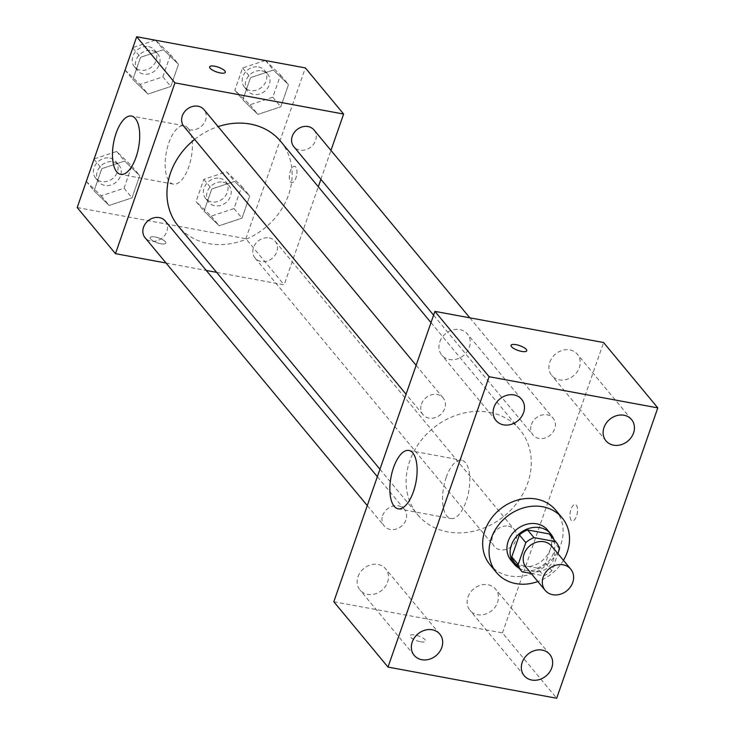 <?xml version="1.0" encoding="UTF-8"?>
<svg xmlns="http://www.w3.org/2000/svg" width="735" height="735" viewBox="0 0 735 735"><rect width="100%" height="100%" fill="white"/><g stroke="black" fill="none" stroke-linecap="round" stroke-linejoin="round"><path stroke-width="0.55" stroke-dasharray="3.67 2.76" d="M551.636 546.096A16.611 14.13 -39.7 0 1 547.869 567.576A16.611 14.13 -39.7 0 1 526.058 567.31M531.157 573.465L543.716 575.781A22.555 19.183 -39.7 0 0 551.893 570.773L557.874 553.62M551.893 570.773L545.517 563.083L553.152 541.18L559.528 548.861M549.826 534.611A22.555 19.183 -39.7 0 1 553.152 541.18M545.517 563.083A22.555 19.183 -39.7 0 1 537.34 568.091L543.716 575.781M515.106 563.414A22.555 19.183 -39.7 0 0 515.704 564.094L537.34 568.091M519.112 568.247A23.731 20.185 140.3 0 0 553.547 552.913A23.731 20.185 140.3 0 0 553.841 539.444M547.547 530.018A23.731 20.185 -39.7 0 1 550.359 549.063A23.731 20.185 -39.7 0 1 532.351 565.932A23.731 20.185 -39.7 0 1 511.009 560.327M515.704 564.094L522.08 571.784M563.442 560.327A42.722 36.337 -39.7 0 1 537.864 581.541M555.779 510.209A42.722 36.337 -39.7 0 1 546.096 565.445A42.722 36.337 -39.7 0 1 490.015 564.765M358.037 576.681A16.629 14.149 -39.7 0 1 370.66 564.857A16.629 14.149 -39.7 0 1 385.618 568.789A16.629 14.149 -39.7 0 1 381.851 590.297A16.629 14.149 -39.7 0 1 360.012 590.03A16.629 14.149 -39.7 0 1 358.037 576.681M439.824 341.821A16.629 14.149 -39.7 0 1 452.448 330.006A16.629 14.149 -39.7 0 1 467.405 333.938A16.629 14.149 -39.7 0 1 463.629 355.437A16.629 14.149 -39.7 0 1 441.799 355.17A16.629 14.149 -39.7 0 1 439.824 341.821M549.798 362.144A16.629 14.149 -39.7 0 1 562.422 350.329A16.629 14.149 -39.7 0 1 577.379 354.252A16.629 14.149 -39.7 0 1 573.603 375.76A16.629 14.149 -39.7 0 1 551.774 375.493A16.629 14.149 -39.7 0 1 549.798 362.144M468.011 596.995A16.629 14.149 -39.7 0 1 480.635 585.179A16.629 14.149 -39.7 0 1 495.592 589.112A16.629 14.149 -39.7 0 1 491.816 610.62A16.629 14.149 -39.7 0 1 469.987 610.344A16.629 14.149 -39.7 0 1 468.011 596.995M446.219 477.346A29.666 12.725 100.5 0 1 461.571 460.183A29.666 12.725 100.5 0 1 468.7 491.669A29.666 12.725 100.5 0 1 450.794 518.533A29.666 12.725 100.5 0 1 446.219 477.346M333.8 601.745L502.474 632.909L556.68 698.25M502.474 632.909L603.591 342.538M571.15 520.178A8.305 3.565 100.5 0 1 570.562 510.669A8.305 3.565 100.5 0 1 575.266 504.541A8.305 3.565 100.5 0 1 577.26 513.352A8.305 3.565 100.5 0 1 572.243 520.876A8.305 3.565 100.5 0 1 571.15 520.178A8.305 3.565 100.5 0 1 570.553 510.669A8.305 3.565 100.5 0 1 575.257 504.541A8.305 3.565 100.5 0 1 577.251 513.352A8.305 3.565 100.5 0 1 572.243 520.876A8.305 3.565 100.5 0 1 571.15 520.178M526.738 350.788L526.738 350.779A8.305 2.527 -160.8 0 1 526.738 350.788A8.305 2.527 -160.8 0 1 518.056 350.439A8.305 2.527 -160.8 0 1 511.046 345.321L511.046 345.312M420.567 641.774A8.305 2.527 19.2 0 0 425.62 641.14A8.305 2.527 19.2 0 0 418.61 636.023A8.305 2.527 19.2 0 0 409.937 635.683A8.305 2.527 19.2 0 0 420.567 641.774M420.567 641.765A8.305 2.527 19.2 0 0 425.629 641.14A8.305 2.527 19.2 0 0 418.61 636.014A8.305 2.527 19.2 0 0 409.937 635.674A8.305 2.527 19.2 0 0 420.567 641.765M382.678 515.511A13.101 11.144 -39.7 0 1 398.425 505.873A13.101 11.144 -39.7 0 1 404.397 509.3A13.101 11.144 -39.7 0 1 401.429 526.242A13.101 11.144 -39.7 0 1 384.23 526.03A13.101 11.144 -39.7 0 1 382.678 515.511M531.433 424.472A13.101 11.144 -39.7 0 1 547.171 414.834A13.101 11.144 -39.7 0 1 553.152 418.252A13.101 11.144 -39.7 0 1 550.184 435.193A13.101 11.144 -39.7 0 1 532.985 434.982A13.101 11.144 -39.7 0 1 531.433 424.472M508.39 526.196A13.101 11.144 -39.7 0 1 514.371 529.613A13.101 11.144 -39.7 0 1 511.404 546.555A13.101 11.144 -39.7 0 1 494.205 546.344A13.101 11.144 -39.7 0 1 494.453 532.351A13.101 11.144 -39.7 0 1 508.39 526.196M421.458 404.149A13.101 11.144 -39.7 0 1 431.408 394.842A13.101 11.144 -39.7 0 1 443.177 397.938A13.101 11.144 -39.7 0 1 442.939 411.931A13.101 11.144 -39.7 0 1 428.992 418.086A13.101 11.144 -39.7 0 1 423.011 414.659A13.101 11.144 -39.7 0 1 421.458 404.149M489.51 412.363A66.462 56.522 -39.7 0 1 519.847 429.709A66.462 56.522 -39.7 0 1 504.78 515.639A66.462 56.522 -39.7 0 1 417.544 514.573A66.462 56.522 -39.7 0 1 418.775 443.591A66.462 56.522 -39.7 0 1 489.51 412.363M280.696 141.423A66.462 56.522 -39.7 0 1 265.629 227.363A66.462 56.522 -39.7 0 1 178.394 226.288M194.656 139.384A66.462 56.522 -39.7 0 1 218.102 126.613M183.869 126.383A13.101 11.144 140.3 0 0 189.841 129.801A13.101 11.144 140.3 0 0 203.788 123.645A13.101 11.144 140.3 0 0 204.036 109.653M269.249 237.919A13.101 11.144 -39.7 0 1 275.221 241.337A13.101 11.144 -39.7 0 1 272.253 258.279A13.101 11.144 -39.7 0 1 255.054 258.068A13.101 11.144 -39.7 0 1 255.302 244.075A13.101 11.144 -39.7 0 1 269.249 237.919M314.01 129.976A13.101 11.144 -39.7 0 1 311.034 146.917A13.101 11.144 -39.7 0 1 293.835 146.706M165.256 221.014A13.101 11.144 -39.7 0 1 162.279 237.956A13.101 11.144 -39.7 0 1 145.08 237.745M216.623 272.363L284.142 284.84L318.301 186.754M320.892 179.312L330.952 150.409M166.055 263.029L206.269 270.452M77.203 207.555L245.876 238.719L284.142 284.84M245.876 238.719L305.356 67.914M295.755 166.983A8.305 3.565 -79.5 0 0 294.661 166.285A8.305 3.565 -79.5 0 0 289.654 173.809A8.305 3.565 -79.5 0 0 291.648 182.629A8.305 3.565 -79.5 0 0 296.352 176.492A8.305 3.565 -79.5 0 0 295.755 166.983A8.305 3.565 -79.5 0 0 294.652 166.285A8.305 3.565 -79.5 0 0 289.645 173.809A8.305 3.565 -79.5 0 0 291.639 182.629A8.305 3.565 -79.5 0 0 296.343 176.492A8.305 3.565 -79.5 0 0 295.746 166.983M94.062 190.843L109.175 205.442L132.015 197.853L139.742 175.665L124.628 161.066L101.788 168.655L94.062 190.843L109.175 205.442L132.015 197.853L139.742 175.665L124.628 161.066L101.788 168.655L94.062 190.843L86.289 181.471M242.816 99.804L257.93 114.403L280.77 106.814L288.497 84.626L273.383 70.027L250.543 77.616L242.816 99.804L257.93 114.403L280.77 106.814L288.497 84.626L273.383 70.027L250.543 77.616L242.816 99.804L234.851 90.194L249.964 104.793L272.795 97.204L280.522 75.016L265.565 60.564M204.036 211.165L219.149 225.764L241.99 218.176L249.716 195.988L234.603 181.389L211.763 188.978L204.036 211.165L219.149 225.764L241.99 218.176L249.716 195.988L234.603 181.389L211.763 188.978L204.036 211.165L196.07 201.555L211.175 216.154L234.015 208.565L241.742 186.378L226.628 171.779L203.797 179.368L196.07 201.555M132.842 79.481L147.955 94.08L170.796 86.491L178.522 64.303L163.409 49.704L140.569 57.293L132.842 79.481L147.955 94.08L170.796 86.491L178.522 64.303L163.409 49.704L140.569 57.293L132.842 79.481L125.069 70.11M160.781 243.744A8.305 2.527 19.2 0 0 165.844 243.11A8.305 2.527 19.2 0 0 158.824 237.993A8.305 2.527 19.2 0 0 150.151 237.653A8.305 2.527 19.2 0 0 160.781 243.744A8.305 2.527 19.2 0 0 165.844 243.11A8.305 2.527 19.2 0 0 158.833 237.984A8.305 2.527 19.2 0 0 150.151 237.644A8.305 2.527 19.2 0 0 160.79 243.735M225.314 72.315L225.314 72.315A8.305 2.527 -160.8 0 1 216.641 71.975A8.305 2.527 -160.8 0 1 209.631 66.848L209.631 66.848M188.068 128.267A29.666 12.725 100.5 0 1 190.181 162.224A29.666 12.725 100.5 0 1 173.377 184.127A29.666 12.725 100.5 0 1 166.257 152.641A29.666 12.725 100.5 0 1 184.163 125.777A29.666 12.725 100.5 0 1 188.068 128.267M124.876 69.871L139.99 84.47L162.821 76.881L170.548 54.693L155.59 40.241M155.204 40.177L132.916 47.582M151.814 50.494A13.101 11.144 -39.7 0 1 157.795 53.921A13.101 11.144 -39.7 0 1 154.828 70.863A13.101 11.144 -39.7 0 1 137.629 70.652A13.101 11.144 -39.7 0 1 137.868 56.65A13.101 11.144 -39.7 0 1 151.814 50.494M139.99 84.47L147.955 94.08M162.821 76.881L170.796 86.491M170.548 54.693L178.522 64.303M155.554 40.241L163.409 49.704M132.796 47.922L140.569 57.293M148.626 46.654A13.101 11.144 -39.7 0 1 154.607 50.072A13.101 11.144 -39.7 0 1 151.64 67.014A13.101 11.144 -39.7 0 1 134.441 66.802A13.101 11.144 -39.7 0 1 134.68 52.81A13.101 11.144 -39.7 0 1 148.626 46.654M86.096 181.233L101.209 195.832L124.04 188.243L131.767 166.055L116.663 151.456L94.135 158.944M113.034 161.865A13.101 11.144 -39.7 0 1 119.015 165.283A13.101 11.144 -39.7 0 1 116.047 182.225A13.101 11.144 -39.7 0 1 98.848 182.014A13.101 11.144 -39.7 0 1 99.087 168.021A13.101 11.144 -39.7 0 1 113.034 161.865M101.209 195.832L109.175 205.442M124.04 188.243L132.015 197.853M131.767 166.055L139.742 175.665M116.663 151.456L124.628 161.066M94.016 159.284L101.788 168.655M109.846 158.016A13.101 11.144 -39.7 0 1 115.827 161.434A13.101 11.144 -39.7 0 1 112.859 178.375A13.101 11.144 -39.7 0 1 95.66 178.164A13.101 11.144 -39.7 0 1 95.899 164.171A13.101 11.144 -39.7 0 1 109.846 158.016M265.179 60.49L242.578 68.006L234.851 90.194M261.789 70.817A13.101 11.144 -39.7 0 1 267.77 74.235A13.101 11.144 -39.7 0 1 264.802 91.177A13.101 11.144 -39.7 0 1 247.603 90.965A13.101 11.144 -39.7 0 1 247.842 76.973A13.101 11.144 -39.7 0 1 261.789 70.817M249.964 104.793L257.93 114.403M272.795 97.204L280.77 106.814M280.522 75.016L288.497 84.626M265.528 60.555L273.383 70.027M242.578 68.006L250.543 77.616M258.601 66.977A13.101 11.144 -39.7 0 1 264.582 70.395A13.101 11.144 -39.7 0 1 261.614 87.336A13.101 11.144 -39.7 0 1 244.415 87.125A13.101 11.144 -39.7 0 1 244.654 73.132A13.101 11.144 -39.7 0 1 258.601 66.977M223.008 182.179A13.101 11.144 -39.7 0 1 228.989 185.606A13.101 11.144 -39.7 0 1 226.022 202.538A13.101 11.144 -39.7 0 1 208.823 202.336A13.101 11.144 -39.7 0 1 209.062 188.335A13.101 11.144 -39.7 0 1 223.008 182.179M211.175 216.154L219.149 225.764M234.015 208.565L241.99 218.176M241.742 186.378L249.716 195.988M226.628 171.779L234.603 181.389M203.797 179.368L211.763 188.978M219.82 178.339A13.101 11.144 -39.7 0 1 225.801 181.756A13.101 11.144 -39.7 0 1 222.834 198.698A13.101 11.144 -39.7 0 1 205.635 198.487A13.101 11.144 -39.7 0 1 205.874 184.494A13.101 11.144 -39.7 0 1 219.82 178.339M439.824 634.13L385.618 568.789M414.218 655.372L360.012 590.03M521.611 399.28L467.405 333.938M496.006 420.521L441.799 355.17M631.586 419.593L577.379 354.252M605.98 440.835L551.774 375.493M549.798 654.453L495.592 589.112M524.193 675.695L469.987 610.344M398.104 508.795L450.794 518.533M408.88 450.445L461.571 460.183M379.94 469.242L417.544 514.573M431.004 322.619L519.847 429.709M443.177 397.938L416.129 365.323M423.011 414.659L406.06 394.226M255.054 258.068L494.205 546.344M275.221 241.337L514.371 529.613M433.595 315.168L532.985 434.982M469.849 317.832L553.152 418.252M367.279 505.597L384.23 526.03M377.349 476.684L404.397 509.3M184.163 125.777L131.464 116.038M173.377 184.127L120.687 174.388M134.441 66.802L137.629 70.652M154.607 50.072L157.795 53.921M95.66 178.164L98.848 182.014M115.827 161.434L119.015 165.283M244.415 87.125L247.603 90.965M264.582 70.395L267.77 74.235M205.635 198.487L208.823 202.336M225.801 181.756L228.989 185.606"/><path stroke-width="1.1" d="M563.185 564.82A16.611 14.13 -39.7 0 1 570.764 569.156A16.611 14.13 -39.7 0 1 566.997 590.637A16.611 14.13 -39.7 0 1 545.186 590.37A16.611 14.13 -39.7 0 1 545.499 572.629A16.611 14.13 -39.7 0 1 563.185 564.82M545.186 590.37L526.058 567.31A16.611 14.13 -39.7 0 1 526.361 549.569A16.611 14.13 -39.7 0 1 544.047 541.759A16.611 14.13 -39.7 0 1 551.636 546.096L570.764 569.156M521.482 571.104L515.106 563.414A22.555 19.183 -39.7 0 1 511.78 556.854L519.415 534.942L525.791 542.632L518.166 564.544A22.555 19.183 -39.7 0 0 521.482 571.104A22.555 19.183 -39.7 0 0 522.08 571.784L531.157 573.465M557.874 553.62L559.528 548.861A22.555 19.183 -39.7 0 0 556.202 542.301A22.555 19.183 -39.7 0 0 555.614 541.621L533.977 537.625A22.555 19.183 -39.7 0 0 525.791 542.632M555.614 541.621L549.229 533.932L527.601 529.935L533.977 537.625M549.229 533.932A22.555 19.183 -39.7 0 1 549.826 534.611L556.202 542.301M519.415 534.942A22.555 19.183 -39.7 0 1 527.601 529.935M553.841 539.444A23.731 20.185 140.3 0 0 550.736 533.858A23.731 20.185 140.3 0 0 519.581 533.481A23.731 20.185 140.3 0 0 514.197 564.168A23.731 20.185 140.3 0 0 519.112 568.247M514.197 564.168L511.009 560.327A23.731 20.185 -39.7 0 1 511.45 534.97A23.731 20.185 -39.7 0 1 536.715 523.825A23.731 20.185 -39.7 0 1 547.547 530.018L550.736 533.858M511.78 556.854L518.166 564.544M537.864 581.541A42.722 36.337 -39.7 0 1 496.401 572.446A42.722 36.337 -39.7 0 1 497.191 526.82A42.722 36.337 -39.7 0 1 542.66 506.746A42.722 36.337 -39.7 0 1 562.156 517.89A42.722 36.337 -39.7 0 1 563.442 560.327M496.401 572.446L490.015 564.765A42.722 36.337 -39.7 0 1 490.805 519.13A42.722 36.337 -39.7 0 1 536.284 499.056A42.722 36.337 -39.7 0 1 555.779 510.209L562.156 517.89M412.243 642.022A16.629 14.149 -39.7 0 1 424.867 630.207A16.629 14.149 -39.7 0 1 439.824 634.13A16.629 14.149 -39.7 0 1 436.057 655.638A16.629 14.149 -39.7 0 1 414.218 655.372A16.629 14.149 -39.7 0 1 412.243 642.022M494.03 407.172A16.629 14.149 -39.7 0 1 506.654 395.347A16.629 14.149 -39.7 0 1 521.611 399.28A16.629 14.149 -39.7 0 1 517.835 420.787A16.629 14.149 -39.7 0 1 496.006 420.521A16.629 14.149 -39.7 0 1 494.03 407.172M604.005 427.485A16.629 14.149 -39.7 0 1 616.628 415.67A16.629 14.149 -39.7 0 1 631.586 419.593A16.629 14.149 -39.7 0 1 627.809 441.101A16.629 14.149 -39.7 0 1 605.98 440.835A16.629 14.149 -39.7 0 1 604.005 427.485M522.217 662.345A16.629 14.149 -39.7 0 1 534.841 650.521A16.629 14.149 -39.7 0 1 549.798 654.453A16.629 14.149 -39.7 0 1 546.032 675.961A16.629 14.149 -39.7 0 1 524.193 675.695A16.629 14.149 -39.7 0 1 522.217 662.345M556.68 698.25L657.797 407.888L489.124 376.715L388.006 667.086L556.68 698.25M657.797 407.888L603.591 342.538L434.918 311.374L333.8 601.745L388.006 667.086M434.918 311.374L489.124 376.715M393.528 467.607A29.666 12.725 100.5 0 1 408.88 450.445A29.666 12.725 100.5 0 1 416.001 481.93A29.666 12.725 100.5 0 1 398.104 508.795A29.666 12.725 100.5 0 1 393.528 467.607M511.046 345.321A8.305 2.527 -160.8 0 1 516.099 344.687A8.305 2.527 -160.8 0 1 526.738 350.779A8.305 2.527 -160.8 0 1 518.065 350.439A8.305 2.527 -160.8 0 1 511.046 345.312A8.305 2.527 -160.8 0 1 516.108 344.687A8.305 2.527 -160.8 0 1 526.738 350.779M218.102 126.613A66.462 56.522 -39.7 0 1 250.359 124.077A66.462 56.522 -39.7 0 1 280.696 141.423L431.004 322.619M379.94 469.242L178.394 226.288A66.462 56.522 -39.7 0 1 194.656 139.384M416.129 365.323L204.036 109.653A13.101 11.144 140.3 0 0 186.837 109.442A13.101 11.144 140.3 0 0 183.869 126.383L406.06 394.226M433.595 315.168L293.835 146.706A13.101 11.144 -39.7 0 1 294.083 132.704A13.101 11.144 -39.7 0 1 308.029 126.549A13.101 11.144 -39.7 0 1 314.01 129.976L469.849 317.832M367.279 505.597L145.08 237.745A13.101 11.144 -39.7 0 1 145.328 223.752A13.101 11.144 -39.7 0 1 159.275 217.597A13.101 11.144 -39.7 0 1 165.256 221.014L377.349 476.684M318.301 186.754L320.892 179.312M330.952 150.409L343.622 114.044L174.948 82.871L115.469 253.676L166.055 263.029M206.269 270.452L216.623 272.363M115.469 253.676L77.203 207.555L136.682 36.75L305.356 67.914L343.622 114.044M136.682 36.75L174.948 82.871M135.369 118.528A29.666 12.725 100.5 0 1 137.482 152.485A29.666 12.725 100.5 0 1 120.687 174.388A29.666 12.725 100.5 0 1 113.567 142.902A29.666 12.725 100.5 0 1 131.464 116.038A29.666 12.725 100.5 0 1 135.369 118.528M214.684 66.214A8.305 2.527 -160.8 0 1 225.323 72.306A8.305 2.527 -160.8 0 1 216.641 71.966A8.305 2.527 -160.8 0 1 209.631 66.848A8.305 2.527 -160.8 0 1 214.684 66.214M209.631 66.848A8.305 2.527 -160.8 0 1 214.684 66.224A8.305 2.527 -160.8 0 1 225.314 72.315M132.916 47.582L125.069 70.11M94.135 158.944L86.289 181.471"/></g></svg>
